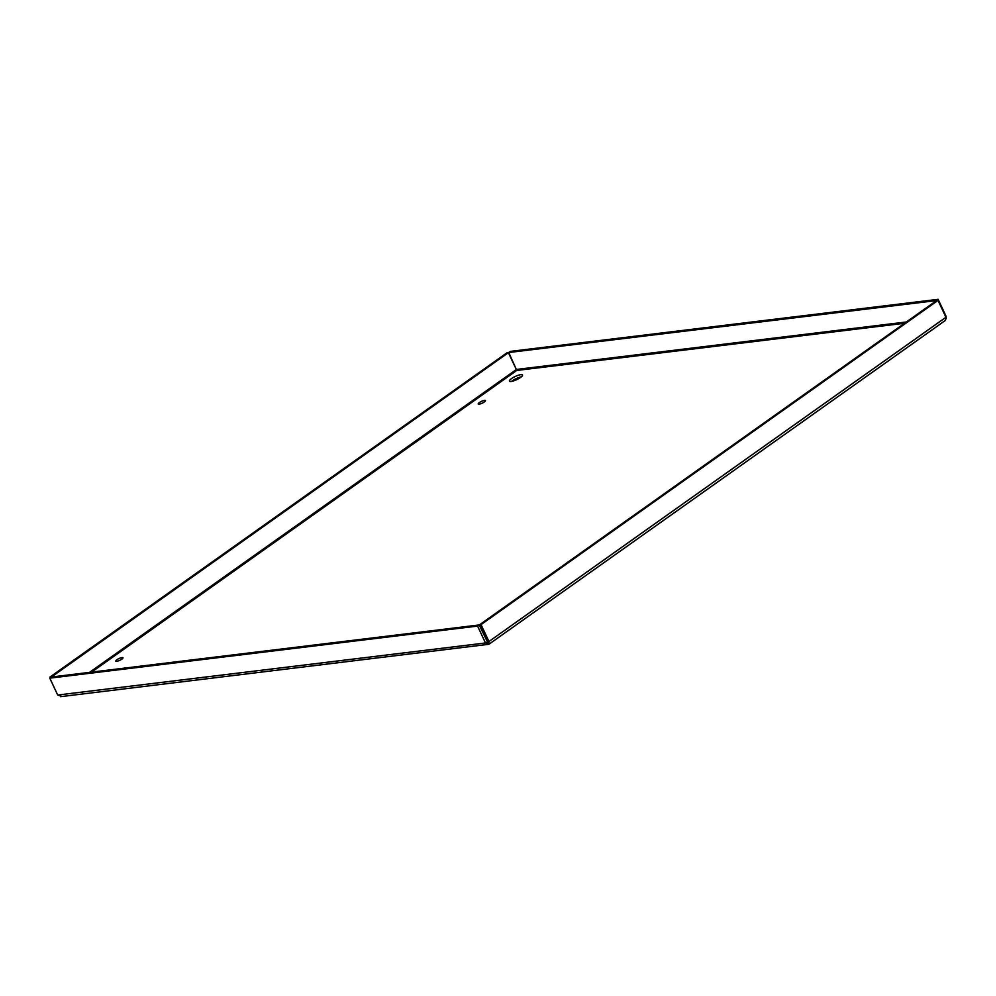 <?xml version="1.0" encoding="UTF-8"?>
<svg xmlns="http://www.w3.org/2000/svg" width="996" height="996" viewBox="0 0 996 996"><rect width="100%" height="100%" fill="white"/><g stroke="black" fill="none" stroke-linecap="round" stroke-linejoin="round"><path stroke-width="1.49" d="M484.504 400.392A3.996 0.971 154.9 0 1 485.463 400.579A3.996 0.971 154.9 0 1 482.263 403.156A3.996 0.971 154.9 0 1 478.229 403.978A3.996 0.971 154.9 0 1 480.321 401.973A3.996 0.971 154.9 0 1 484.504 400.392M122.035 657.559A3.996 0.971 154.9 0 1 122.994 657.746A3.996 0.971 154.9 0 1 119.794 660.323A3.996 0.971 154.9 0 1 115.76 661.145A3.996 0.971 154.9 0 1 117.852 659.14A3.996 0.971 154.9 0 1 122.035 657.559M521.344 376.837A7.221 1.755 -25.1 0 0 511.558 381.418M520.759 374.67A7.221 1.755 154.9 0 1 522.502 375.019A7.221 1.755 154.9 0 1 516.712 379.663A7.221 1.755 154.9 0 1 509.429 381.132A7.221 1.755 154.9 0 1 513.201 377.521A7.221 1.755 154.9 0 1 520.759 374.67M50.261 677.815L49.912 677.081L506.889 352.858L508.383 352.684L516.775 370.45L508.744 352.522L936.576 300.568M508.744 352.522L510.35 351.389L938.132 299.323L936.539 300.468M946.2 318.62L946.038 316.218L938.132 299.323M51.456 677.006L508.383 352.684M49.912 677.081L51.406 676.894M60.47 696.677L488.625 644.312L479.188 624.953L51.394 677.006L49.8 678.152L477.582 626.086L479.188 624.953M61.478 696.291L57.706 695.034L485.488 642.968L489.086 644.151L945.503 320.339L945.926 317.276L938.02 300.394L481.043 624.617L479.549 624.791L487.629 642.196L485.488 642.968L477.582 626.086M57.706 695.034L49.8 678.152M488.625 644.312L488.949 641.499L487.729 642.134M945.926 317.276L488.949 641.499L481.043 624.617M938.02 300.394L936.526 300.58L479.549 624.791M904.542 323.264L516.775 370.45L91.595 672.126M516.663 369.416L906.348 321.982M89.503 672.375L516.302 369.566"/></g></svg>
